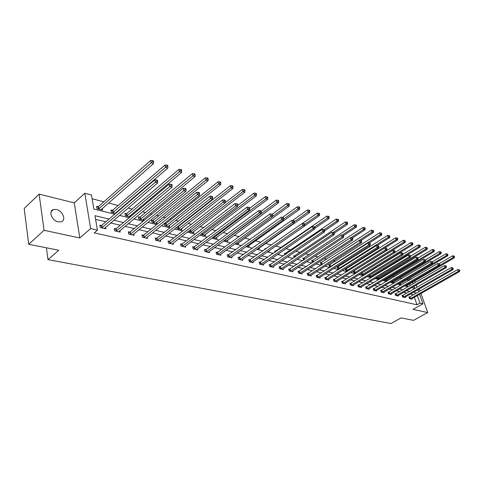 <?xml version="1.0" encoding="UTF-8"?>
<svg xmlns="http://www.w3.org/2000/svg" width="484" height="484" viewBox="0 0 484 484"><rect width="100%" height="100%" fill="white"/><g stroke="black" fill="none" stroke-linecap="round" stroke-linejoin="round"><path stroke-width="0.73" d="M56.446 209.512L53.373 209.566C48.073 210.963 51.921 220.728 58.249 221.86L61.226 221.793C66.514 220.365 62.732 210.728 56.446 209.512M408.538 280.605L408.405 280.218L411.291 278.524L411.842 278.669M419.574 294.302L422.943 303.819L412.991 309.391L427.717 312.549L413.524 320.36L401.085 317.903L390.987 323.536L48.001 259.642L58.782 250.24L28.713 244.299L24.2 208.483L39.113 194.12L44.056 230.299L79.806 237.965L90.653 228.575L84.809 193.237L91.464 194.979L93.848 209.034L114.702 214.194M79.806 237.965L74.264 202.863L39.113 194.12M74.264 202.863L84.809 193.237M408.405 280.218L406.863 279.825M401.774 278.512L399.953 278.046M394.442 276.624L392.899 276.231M386.94 274.694L385.694 274.374M379.268 272.716L378.337 272.48M371.422 270.695L370.811 270.538M359.437 267.61L359.061 267.513M351.541 265.577L350.688 265.359M343.465 263.502L342.109 263.151M335.2 261.372L333.319 260.888M326.742 259.194L324.316 258.571M318.091 256.968L315.084 256.193M309.234 254.687L305.622 253.755M300.159 252.346L295.918 251.256M290.86 249.956L285.959 248.691M281.337 247.506L275.735 246.06M271.476 244.964L265.656 243.464M260.937 242.248L255.431 240.832M250.119 239.465L244.94 238.128M238.999 236.603L234.171 235.357M227.571 233.657L223.118 232.514M215.822 230.632L211.768 229.591M203.74 227.522L200.104 226.585M191.301 224.322L188.113 223.499M183.72 222.368L183.146 222.223M178.505 221.025L175.789 220.323M171.342 219.179L170.017 218.841M165.322 217.631L163.108 217.062M158.619 215.906L156.495 215.356M151.74 214.134L150.064 213.704M145.521 212.53L142.55 211.768M137.746 210.528L136.633 210.244M132.041 209.064L128.169 208.066M123.311 206.813L122.797 206.68M118.157 205.488L108.549 203.014M103.854 201.804L92.111 198.779M427.717 312.549L420.953 293.516M420.094 291.096L419.325 288.942M28.713 244.299L44.056 230.299M46.385 247.79L48.001 259.642M410.257 285.499L409.682 283.86M98.119 206.728L96.606 206.353L97.006 208.677L102.584 210.062L102.305 208.483M112.415 210.316L110.951 209.947L111.368 212.246L115.712 213.329M116.59 212.579L116.499 212.089M126.3 213.795L124.878 213.444L125.302 215.707L130.142 216.911M130.48 216.626L130.281 215.586M139.779 217.177L138.4 216.832L138.841 219.077L143.942 220.341L143.669 218.974M152.877 220.468L151.54 220.129L151.988 222.344L156.949 223.572L156.677 222.271M164.324 223.408L164.772 225.52L169.594 226.718L169.321 225.465M165.613 223.662L164.391 223.354M176.878 227.153L177.198 228.605L181.887 229.773L181.621 228.575M177.991 226.766L177.525 226.645M189.093 230.765L189.286 231.612L193.848 232.743L193.582 231.6M200.981 234.244L205.488 235.635L205.228 234.534M212.754 237.444L216.82 238.455L216.566 237.396M224.467 240.354L227.855 241.195L227.601 240.179M235.865 243.186L238.606 243.869L238.358 242.889M246.961 245.945L249.085 246.477L248.843 245.533M257.754 248.631L259.303 249.012L259.061 248.104M254.989 246.465L254.88 246.053L255.389 246.181M268.275 251.244L269.267 251.486L269.05 250.7M265.147 249.381L264.929 248.57L265.946 248.824M278.518 253.791L278.984 253.906L278.881 253.537M275.063 252.212L274.737 251.033L275.741 251.287M284.731 254.953L284.308 253.434L285.282 253.677M294.169 257.609L293.643 255.776L294.599 256.018M303.692 258.299L302.76 258.063L303.625 260.029M312.573 260.525L311.666 260.295L312.216 262.165L312.924 262.34M321.249 262.703L320.36 262.479L320.916 264.325L321.999 264.597M329.731 264.827L328.86 264.609L329.416 266.442L330.856 266.799M338.014 266.908L337.16 266.69L337.723 268.505L339.502 268.947M345.292 268.759L345.848 270.526L347.948 271.046M346.114 268.935L345.322 268.741M353.338 271.088L353.792 272.498L356.194 273.097M354.034 270.925L353.725 270.846M361.209 273.351L361.56 274.428L364.258 275.1M364.446 274.985L364.301 274.543M368.905 275.553L369.159 276.316L372.039 277.029L371.839 276.431M376.437 277.695L376.594 278.167L379.414 278.863L379.22 278.282M383.806 279.782L386.631 280.659L386.438 280.091M391.102 281.773L393.698 282.414L393.51 281.863M398.435 283.594L400.619 284.138L400.437 283.6M405.616 285.378L407.401 285.82L407.219 285.3M109.027 219.064L94.973 215.683L97.423 230.112L94.198 232.871L417.026 304.805L414.383 297.261M413.536 294.847L410.456 294.03M406.838 293.171L403.541 292.39M399.887 291.525L396.475 290.715M392.79 289.843L389.257 289.002M385.536 288.119L381.876 287.254M378.125 286.365L374.338 285.463M370.55 284.568L366.624 283.636M362.806 282.735L358.741 281.767M354.887 280.853L350.676 279.855M346.786 278.935L342.418 277.901M338.498 276.969L333.972 275.898M330.015 274.954L325.327 273.847M321.328 272.897L316.476 271.748M312.44 270.786L307.401 269.594M303.329 268.626L298.108 267.392M293.994 266.418L288.585 265.135M284.429 264.149L278.82 262.818M274.628 261.826L268.808 260.44M264.567 259.436L258.535 258.008M254.251 256.992L247.989 255.51M243.664 254.481L237.166 252.938M232.798 251.904L226.052 250.307M221.642 249.26L214.63 247.596M210.177 246.544L202.899 244.813M198.392 243.748L190.835 241.958M186.286 240.875L178.427 239.011M173.829 237.922L165.661 235.986M161.015 234.885L152.52 232.871M147.826 231.757L138.993 229.664M134.243 228.539L125.053 226.355M120.25 225.217L110.691 222.949M105.833 221.799L95.602 219.373M101.356 225.508L99.831 225.151L100.242 227.534L105.863 228.829L105.591 227.292M115.773 228.853L114.297 228.508L114.72 230.862L120.171 232.114L119.905 230.65M129.76 232.102L128.327 231.769L128.768 234.087L134.062 235.303L133.796 233.911M143.343 235.254L141.951 234.934L142.405 237.221L147.541 238.406L147.281 237.075M156.538 238.316L155.189 238.001L155.648 240.264L160.64 241.413L160.379 240.143M169.358 241.292L168.045 240.99L168.517 243.222L173.369 244.335L173.109 243.125M181.821 244.184L180.544 243.888L181.028 246.096L185.747 247.179L185.487 246.017M193.939 247.003L192.699 246.713L193.189 248.891L197.781 249.95L197.526 248.837M205.73 249.738L204.52 249.46L205.022 251.613L209.487 252.636L209.239 251.571M217.207 252.4L216.027 252.128L216.536 254.257L220.886 255.256L220.637 254.227M228.375 254.995L227.232 254.729L227.746 256.835L231.981 257.803L231.733 256.816M239.253 257.518L238.14 257.264L238.666 259.339L242.786 260.289L242.544 259.339M249.853 259.981L248.77 259.726L249.296 261.784L253.32 262.709L253.078 261.796M260.186 262.382L259.128 262.134L259.66 264.167L263.58 265.069L263.344 264.185M270.253 264.718L269.225 264.476L269.763 266.49L273.581 267.368L273.351 266.515M280.079 266.999L279.068 266.763L279.619 268.753L283.34 269.606L283.116 268.789M289.656 269.219L288.676 268.995L289.226 270.961L292.862 271.796L292.638 271.004M299.009 271.391L298.047 271.167L298.604 273.115L302.149 273.926L301.931 273.164M308.133 273.508L307.195 273.291L307.757 275.214L311.218 276.013L311 275.275M317.044 275.577L316.131 275.366L316.693 277.272L320.075 278.046L319.857 277.332M325.744 277.598L324.849 277.392L325.417 279.274L328.721 280.036L328.509 279.341M334.244 279.57L333.373 279.371L333.942 281.234L337.173 281.972L336.961 281.301M342.551 281.5L341.698 281.301L342.273 283.146L345.425 283.872L345.225 283.219M350.67 283.388L349.841 283.194L350.416 285.022L353.495 285.729L353.296 285.094M358.614 285.227L357.797 285.04L358.372 286.849L361.391 287.538L361.191 286.927M366.376 287.03L365.577 286.849L366.158 288.633L369.104 289.311L368.911 288.718M373.969 288.797L373.188 288.615L373.769 290.388L376.655 291.047L376.461 290.473M381.398 290.521L380.636 290.339L381.217 292.094L384.042 292.747L383.854 292.185M388.67 292.209L387.926 292.034L388.507 293.77L391.272 294.405L391.084 293.861M395.791 293.861L395.059 293.691L395.646 295.409L398.35 296.033L398.169 295.5M402.761 295.476L402.041 295.313L402.627 297.019L405.277 297.624L405.096 297.109M409.585 297.061L408.883 296.898L409.47 298.586L412.065 299.185L411.89 298.682M422.943 303.819L419.979 303.147L417.311 295.591M417.026 304.805L419.979 303.147M97.423 230.112L90.653 228.575M414.812 280.871L415.393 282.511M416.282 285.016L417.081 287.266M417.952 289.728L418.714 291.888M411.709 287.659L414.782 288.422L414.038 286.31M413.154 283.812L412.58 282.172M411.43 278.911L411.291 278.524M119.56 215.398L129.131 217.764M133.935 218.949L143.125 221.224M147.88 222.398L156.707 224.582M161.408 225.744L169.896 227.849M174.542 228.993L182.704 231.013M187.302 232.151L195.149 234.093M199.698 235.218L207.249 237.087M211.744 238.201L219.016 239.997M223.463 241.099L230.463 242.829M234.861 243.918L241.601 245.582M245.957 246.658L252.448 248.268M256.756 249.333L263.006 250.875M267.277 251.934L273.297 253.422M277.526 254.469L283.328 255.903M287.514 256.937L293.104 258.323M297.249 259.345L302.639 260.682M306.741 261.699L311.944 262.981M316.004 263.986L321.019 265.226M325.042 266.224L329.882 267.422M333.863 268.402L338.534 269.558M342.478 270.538L346.98 271.651M350.888 272.613L355.232 273.69M359.104 274.646L363.303 275.686M367.132 276.636L371.186 277.635M374.985 278.578L378.893 279.54M382.656 280.472L386.432 281.41M390.158 282.329L393.807 283.231M397.497 284.144L401.018 285.016M404.684 285.923L408.079 286.764M416.464 293.177L413.39 292.348M409.779 291.477L406.487 290.684M402.839 289.807L399.433 288.984M395.755 288.101L392.228 287.254M388.519 286.359L384.865 285.481M381.12 284.58L377.332 283.666M373.557 282.759L369.637 281.815M365.825 280.895L361.766 279.915M357.918 278.99L353.713 277.979M349.829 277.042L345.473 275.995M341.553 275.051L337.039 273.962M333.083 273.012L328.4 271.887M324.413 270.925L319.561 269.757M315.532 268.783L310.504 267.573M306.433 266.593L301.217 265.341M297.109 264.349L291.707 263.048M287.556 262.05L281.948 260.701M277.762 259.69L271.947 258.293M267.712 257.27L261.681 255.818M257.403 254.79L251.148 253.283M246.828 252.243L240.33 250.682M235.968 249.629L229.222 248.008M224.818 246.943L217.812 245.255M213.359 244.184L206.081 242.436M201.58 241.347L194.023 239.532M189.474 238.437L181.621 236.543M177.023 235.436L168.856 233.469M164.209 232.35L155.721 230.305M151.02 229.174L142.187 227.05M137.438 225.907L128.248 223.693M123.444 222.537L113.879 220.232M413.499 294.75L416.428 293.08M101.767 227.885L155.316 182.268L157.663 182.952L104.35 228.478M100 226.119L101.809 225.248L154.795 179.812L155.316 182.268L156.798 180.937L157.736 181.216L157.53 180.236L156.592 179.957L156.798 180.937M156.592 179.957L154.795 179.812M157.663 182.952L157.736 181.216M101.083 209.687L153.537 163.586L151.208 162.854L150.699 160.464L98.567 206.468L96.776 207.346M152.678 161.547L153.609 161.838L153.404 160.882L152.472 160.591L152.678 161.547L98.518 209.052M153.609 161.838L153.537 163.586M150.699 160.464L152.472 160.591M116.196 231.201L169.763 186.509L172.038 187.175L118.707 231.775M114.466 229.44L116.22 228.599L169.231 184.089L169.763 186.509L171.221 185.197L172.135 185.469L171.917 184.501L171.009 184.229L171.221 185.197M171.009 184.229L169.231 184.089M172.038 187.175L172.135 185.469M130.202 234.419L183.763 190.617L185.965 191.265L132.64 234.976M128.496 232.665L130.208 231.854L183.218 188.228L183.763 190.617L185.197 189.329L186.074 189.589L185.856 188.633L184.979 188.373L185.197 189.329M184.979 188.373L183.218 188.228M185.965 191.265L186.074 189.589M115.325 213.226L167.803 168.057L165.546 167.349L165.026 164.99L112.863 210.062L111.126 210.903M166.992 166.06L167.894 166.345L167.682 165.401L166.78 165.117L166.992 166.06L165.546 167.349L112.832 212.609M167.894 166.345L167.803 168.057M165.026 164.99L166.78 165.117M129.143 216.663L181.627 172.395L179.443 171.711L178.911 169.376L126.741 213.547L125.047 214.364M180.859 170.441L181.736 170.713L181.518 169.781L180.647 169.503L180.859 170.441L179.443 171.711L126.729 216.064M181.736 170.713L181.627 172.395M178.911 169.376L180.647 169.503M143.796 237.541L197.327 194.604L199.462 195.227L146.162 238.086M142.127 235.799L143.79 235.012L196.77 192.245L197.327 194.604L198.736 193.334L199.589 193.582L199.366 192.638L198.513 192.39L198.736 193.334M198.513 192.39L196.77 192.245M199.462 195.227L199.589 193.582M157.004 240.578L210.479 198.464L212.549 199.069L159.303 241.105M155.358 238.836L156.979 238.08L209.911 196.135L210.479 198.464L211.865 197.212L212.694 197.454L212.464 196.528L211.635 196.28L211.865 197.212M211.635 196.28L209.911 196.135M212.549 199.069L212.694 197.454M169.83 243.525L223.239 202.209L225.248 202.802L172.068 244.039M168.214 241.794L169.799 241.062L222.664 199.91L223.239 202.209L224.6 200.975L225.405 201.211L225.169 200.297L224.37 200.055L224.6 200.975M224.37 200.055L222.664 199.91M225.248 202.802L225.405 201.211M142.568 220.002L195.034 176.599L192.916 175.934L192.372 173.629L140.221 216.935L138.575 217.721M194.308 174.682L195.155 174.948L194.937 174.028L194.09 173.762L194.308 174.682L192.916 175.934L140.221 219.415M195.155 174.948L195.034 176.599M192.372 173.629L194.09 173.762M155.618 223.245L208.041 180.677L205.978 180.03L205.428 177.755L153.313 220.226L151.71 220.988M207.352 178.796L208.174 179.056L207.951 178.148L207.128 177.888L207.352 178.796L205.978 180.03L153.331 222.676M208.174 179.056L208.041 180.677M205.428 177.755L207.128 177.888M168.293 226.397L220.656 184.634L218.659 184.005L218.096 181.76L166.042 223.427L164.481 224.159M220.008 182.789L220.807 183.043L220.577 182.147L219.778 181.893L220.008 182.789L218.659 184.005L166.079 225.84M220.807 183.043L220.656 184.634M218.096 181.76L219.778 181.893M182.305 246.392L235.623 205.845L237.571 206.42L184.477 246.888M180.713 244.668L182.256 243.954L235.036 203.576L235.623 205.845L236.96 204.629L237.741 204.859L237.505 203.952L236.724 203.722L236.96 204.629M236.724 203.722L235.036 203.576M237.571 206.42L237.741 204.859M180.623 229.458L232.913 188.476L230.971 187.865L230.396 185.65L178.421 226.536L176.902 227.25M232.296 186.667L233.07 186.915L232.84 186.025L232.066 185.783L232.296 186.667L230.971 187.865L178.469 228.92M233.07 186.915L232.913 188.476M230.396 185.65L232.066 185.783M194.435 249.175L247.645 209.378L249.538 209.935L196.546 249.665M192.868 247.463L194.374 246.773L247.052 207.134L247.645 209.378L248.964 208.174L249.72 208.398L249.478 207.503L248.722 207.279L248.964 208.174M248.722 207.279L247.052 207.134M249.538 209.935L249.72 208.398M192.62 232.441L244.813 192.208L242.926 191.616L242.345 189.425L225.266 202.639M244.226 190.436L244.983 190.672L244.747 189.795L243.996 189.559L244.226 190.436L242.926 191.616L190.521 231.921M244.983 190.672L244.813 192.208M242.345 189.425L243.996 189.559M206.232 251.892L259.321 212.803L261.16 213.347L208.289 252.364M204.69 250.186L206.16 249.514L258.722 210.588L259.321 212.803L260.616 211.623L261.354 211.841L261.112 210.951L260.374 210.734L260.616 211.623M260.374 210.734L258.722 210.588M261.16 213.347L261.354 211.841M204.296 235.339L256.375 195.832L254.542 195.258L253.955 193.092L237.674 205.488M255.824 194.09L256.556 194.326L256.32 193.461L255.588 193.225L255.824 194.09L254.542 195.258L202.251 234.831M256.556 194.326L256.375 195.832M253.955 193.092L255.588 193.225M217.715 254.53L270.671 216.136L272.462 216.663L219.718 254.989M216.197 252.829L217.631 252.182L270.06 213.952L270.671 216.136L271.947 214.969L272.661 215.18L272.413 214.309L271.699 214.097L271.947 214.969M271.699 214.097L270.06 213.952M272.462 216.663L272.661 215.18M215.658 238.164L267.616 199.36L265.837 198.803L265.238 196.661L249.696 208.308M267.095 197.647L267.809 197.877L267.567 197.018L266.859 196.794L267.095 197.647L265.837 198.803L213.668 237.668M267.809 197.877L267.616 199.36M265.238 196.661L266.859 196.794M228.896 257.095L281.7 219.379L283.442 219.887L230.844 257.542M227.395 255.413L281.089 217.213L281.7 219.379L282.958 218.223L283.654 218.429L283.406 217.564L282.71 217.358L282.958 218.223M282.71 217.358L281.089 217.213M283.442 219.887L283.654 218.429M226.724 240.917L278.548 202.79L276.818 202.245L276.213 200.128L261.185 211.224M278.058 201.108L278.754 201.326L278.512 200.479L277.816 200.261L278.058 201.108L276.818 202.245L224.788 240.433M278.754 201.326L278.548 202.79M276.213 200.128L277.816 200.261M239.78 259.599L292.433 222.525L294.121 223.021L241.679 260.035M238.303 257.924L291.81 220.389L292.433 222.525L293.667 221.388L294.345 221.587L294.091 220.734L293.419 220.535L293.667 221.388M293.419 220.535L291.81 220.389M294.121 223.021L294.345 221.587M237.505 243.597L289.184 206.123L287.502 205.597L286.891 203.504L272.147 214.231M288.724 204.472L289.396 204.684L289.154 203.849L288.476 203.637L288.724 204.472L287.502 205.597L272.486 216.481M289.396 204.684L289.184 206.123M286.891 203.504L288.476 203.637M250.385 262.038L302.869 225.592L304.515 226.076L252.237 262.461M248.933 260.368L302.24 223.481L302.869 225.592L304.085 224.467L304.745 224.667L304.49 223.82L303.831 223.626L304.085 224.467M303.831 223.626L302.24 223.481M304.515 226.076L304.745 224.667M248.014 246.205L299.536 209.366L297.896 208.852L297.279 206.789L282.559 217.346M299.1 207.745L299.753 207.957L299.511 207.128L298.852 206.922L299.1 207.745L297.896 208.852L283.557 219.107M299.753 207.957L299.536 209.366M297.279 206.789L298.852 206.922M260.725 264.409L313.027 228.575L314.63 229.047L262.528 264.827M259.291 262.752L312.398 226.488L313.027 228.575L314.225 227.468L314.866 227.655L314.612 226.821L313.971 226.633L314.225 227.468M313.971 226.633L312.398 226.488M314.63 229.047L314.866 227.655M258.256 248.752L309.615 212.53L308.018 212.028L307.394 209.983L292.59 220.462M309.203 210.933L309.839 211.139L309.591 210.322L308.955 210.117L309.203 210.933L308.018 212.028L294.326 221.684M309.839 211.139L309.615 212.53M307.394 209.983L308.955 210.117M270.798 266.726L322.919 231.479L324.48 231.939L272.559 267.132M269.388 265.081L322.284 229.416L322.919 231.479L324.099 230.384L324.722 230.572L324.468 229.743L323.844 229.561L324.099 230.384M323.844 229.561L322.284 229.416M324.48 231.939L324.722 230.572M265.91 248.855L265.099 249.193M304.539 225.949L319.428 215.61L317.873 215.12L317.25 213.099L302.367 223.493M319.041 214.043L319.664 214.237L319.416 213.426L318.793 213.232L319.041 214.043L317.873 215.12L304.642 224.328M319.664 214.237L319.428 215.61M317.25 213.099L318.793 213.232M280.623 268.983L332.55 234.304L334.075 234.752L282.341 269.376M279.232 267.349L331.909 232.266L332.55 234.304L333.712 233.227L334.323 233.409L334.069 232.592L333.458 232.411L333.712 233.227M333.458 232.411L331.909 232.266M334.075 234.752L334.323 233.409M314.745 228.375L328.993 218.605L327.474 218.133L326.845 216.13L274.906 251.638M328.63 217.068L329.235 217.256L328.981 216.457L328.376 216.263L328.63 217.068L327.474 218.133L314.648 226.942M329.235 217.256L328.993 218.605M326.845 216.13L328.376 216.263M290.212 271.185L341.94 237.063L343.416 237.499L291.882 271.572M288.833 269.564L341.293 235.042L341.94 237.063L343.083 235.998L343.676 236.174L343.416 235.363L342.823 235.188L343.083 235.998M342.823 235.188L341.293 235.042M343.416 237.499L343.676 236.174M324.691 230.753L338.31 221.527L336.834 221.067L336.199 219.089L284.471 254.021M337.971 220.014L338.558 220.202L338.304 219.409L337.717 219.222L337.971 220.014L336.834 221.067L324.171 229.658M338.558 220.202L338.31 221.527M336.199 219.089L337.717 219.222M299.566 273.333L351.081 239.749L352.527 240.173L301.199 273.708M298.204 271.724L350.44 237.753L351.081 239.749L352.213 238.697L352.794 238.866L352.534 238.067L351.953 237.898L352.213 238.697M351.953 237.898L350.44 237.753M352.527 240.173L352.794 238.866M334.25 233.173L347.397 224.376L345.957 223.929L345.322 221.968L293.806 256.345M347.076 222.888L347.651 223.07L347.397 222.283L346.822 222.102L347.076 222.888L345.957 223.929L333.319 232.399M347.651 223.07L347.397 224.376M345.322 221.968L346.822 222.102M308.695 275.432L359.999 242.369L361.409 242.78L310.286 275.801M307.352 273.829L359.352 240.391L359.999 242.369L361.118 241.328L361.681 241.492L361.421 240.705L360.858 240.536L361.118 241.328M360.858 240.536L359.352 240.391M361.409 242.78L361.681 241.492M343.495 235.599L356.254 227.159L354.851 226.718L354.215 224.782L302.923 258.613M355.958 225.689L356.514 225.865L356.26 225.09L355.698 224.915L355.958 225.689L354.851 226.718L342.158 235.127M356.514 225.865L356.254 227.159M354.215 224.782L355.698 224.915M317.607 277.483L368.699 244.922L370.072 245.321L319.162 277.84M316.282 275.886L368.046 242.968L368.699 244.922L369.8 243.894L370.345 244.057L370.085 243.277L369.534 243.113L369.8 243.894M369.534 243.113L368.046 242.968M370.072 245.321L370.345 244.057M352.412 238.031L364.9 229.87L363.526 229.44L362.891 227.522L311.823 260.834M364.615 228.424L365.166 228.593L364.912 227.831L364.361 227.655L364.615 228.424L363.526 229.44L350.785 237.789M365.166 228.593L364.9 229.87M362.891 227.522L364.361 227.655M326.313 279.48L377.181 247.409L378.524 247.802L327.831 279.831M325.006 277.901L376.528 245.479L377.181 247.409L378.27 246.392L378.803 246.556L378.542 245.781L378.004 245.624L378.27 246.392M378.004 245.624L376.528 245.479M378.524 247.802L378.803 246.556M360.907 240.554L373.333 232.514L371.996 232.09L371.355 230.196L320.517 263M373.073 231.092L373.606 231.255L373.352 230.499L372.813 230.33L373.073 231.092L371.996 232.09L321.806 264.548M373.606 231.255L373.333 232.514M371.355 230.196L372.813 230.33M334.819 281.434L385.464 249.841L386.77 250.228L336.301 281.779M333.524 279.861L384.804 247.929L385.464 249.841L386.534 248.837L387.055 248.994L386.268 248.074L386.534 248.837M386.268 248.074L384.804 247.929M386.77 250.228L387.055 248.994M369.104 243.071L381.567 235.097L380.261 234.686L379.619 232.81L329.011 265.117M381.319 233.693L381.846 233.857L381.065 232.943L381.319 233.693L380.261 234.686L330.288 266.654M381.846 233.857L381.567 235.097M379.619 232.81L381.065 232.943M343.126 283.346L393.546 252.212L394.823 252.588L344.578 283.678M341.849 281.785L392.887 250.325L393.546 252.212L394.599 251.22L395.113 251.371L394.339 250.464L394.599 251.22M394.339 250.464L392.887 250.325M394.823 252.588L395.113 251.371M377.096 245.533L389.608 237.614L388.331 237.214L387.684 235.357L337.318 267.186M389.378 236.234L389.886 236.398L389.118 235.49L389.378 236.234L388.331 237.214L338.576 268.717M389.886 236.398L389.608 237.614M387.684 235.357L389.118 235.49M351.251 285.209L401.436 254.53L402.682 254.899L352.667 285.536M349.986 283.66L400.776 252.66L401.436 254.53L402.476 253.549L402.978 253.701L402.216 252.805L402.476 253.549M402.216 252.805L400.776 252.66M402.682 254.899L402.978 253.701M384.913 247.941L397.455 240.076L396.208 239.689L395.567 237.85L345.437 269.213M397.243 238.715L397.745 238.872L397.485 238.14L396.983 237.983L397.243 238.715L396.208 239.689L346.677 270.731M397.745 238.872L397.455 240.076M395.567 237.85L396.983 237.983M359.189 287.036L409.143 256.792L410.359 257.155L360.58 287.351M357.942 285.493L408.484 254.941L409.143 256.792L410.172 255.824L410.656 255.969L409.906 255.086L410.172 255.824M409.906 255.086L408.484 254.941M410.359 257.155L410.656 255.969M355.988 273.043L405.126 242.484L403.91 242.103L403.263 240.282L353.374 271.191M404.933 241.141L405.417 241.292L404.672 240.415L404.933 241.141L403.91 242.103L354.603 272.698M405.417 241.292L405.126 242.484M403.263 240.282L404.672 240.415M366.957 288.821L416.67 259.007L417.861 259.357L368.312 289.129M365.722 287.29L416.01 257.173L416.67 259.007L417.686 258.045L418.164 258.19L417.42 257.313L417.686 258.045M417.42 257.313L416.01 257.173M417.861 259.357L418.164 258.19M363.708 274.96L412.622 244.831L411.43 244.462L410.783 242.659L394.841 252.509M412.441 243.512L412.912 243.664L412.652 242.944L412.18 242.793L412.441 243.512L411.43 244.462L362.353 274.628M412.912 243.664L412.622 244.831M410.783 242.659L412.18 242.793M374.549 290.563L424.032 261.166L425.194 261.505L375.88 290.872M373.333 289.045L423.367 259.351L424.032 261.166L425.031 260.217L425.496 260.356L424.771 259.491L425.031 260.217M424.771 259.491L423.367 259.351M425.194 261.505L425.496 260.356M371.264 276.842L419.949 247.13L418.787 246.767L418.134 244.983L402.815 254.36M419.779 245.83L420.245 245.975L419.985 245.261L419.519 245.116L419.779 245.83L418.787 246.767L369.933 276.509M420.245 245.975L419.949 247.13M418.134 244.983L419.519 245.116M381.985 292.269L431.22 263.278L432.357 263.611L383.28 292.572M380.775 290.763L430.56 261.481L431.22 263.278L432.212 262.34L432.666 262.473L431.946 261.62L432.212 262.34M431.946 261.62L430.56 261.481M432.357 263.611L432.666 262.473M378.651 278.675L427.112 249.375L425.974 249.018L425.327 247.257L410.607 256.181M426.955 248.092L427.408 248.238L426.694 247.384L426.955 248.092L425.974 249.018L377.357 278.354M427.408 248.238L427.112 249.375M425.327 247.257L426.694 247.384M389.257 293.945L438.256 265.341L439.369 265.668L390.527 294.236M388.065 292.445L437.59 263.562L438.256 265.341L439.23 264.415L439.678 264.548L438.97 263.701L439.23 264.415M438.97 263.701L437.59 263.562M439.369 265.668L439.678 264.548M385.887 280.472L434.118 251.571L433.005 251.226L432.351 249.478L418.109 258.039M433.973 250.307L434.42 250.446L433.712 249.605L433.973 250.307L433.005 251.226L384.617 280.157M434.42 250.446L434.118 251.571M432.351 249.478L433.712 249.605M396.378 295.579L445.129 267.362L446.218 267.682L397.618 295.863M395.198 294.091L444.469 265.601L445.129 267.362L446.097 266.442L446.532 266.575L445.831 265.74L446.097 266.442M445.831 265.74L444.469 265.601M446.218 267.682L446.532 266.575M392.972 282.233L440.966 253.725L439.877 253.38L439.23 251.65L425.339 259.92M440.839 252.473L441.275 252.612L441.015 251.916L440.579 251.783L440.839 252.473L439.877 253.38L391.725 281.924M441.275 252.612L440.966 253.725M439.23 251.65L440.579 251.783M403.347 297.182L451.856 269.34L452.921 269.649L404.564 297.46M402.18 295.706L451.197 267.591L451.856 269.34L452.812 268.426L453.236 268.553L452.546 267.731L452.812 268.426M452.546 267.731L451.197 267.591M452.921 269.649L453.236 268.553M399.911 283.957L447.67 255.824L446.611 255.492L445.958 253.773L432.412 261.777M447.555 254.59L447.978 254.723L447.295 253.906L447.555 254.59L446.611 255.492L398.689 283.654M447.978 254.723L447.67 255.824M445.958 253.773L447.295 253.906M410.172 298.749L458.439 271.27L459.479 271.578L411.364 299.021M409.016 297.285L457.779 269.546L458.439 271.27L459.383 270.368L459.8 270.495L459.116 269.679L459.383 270.368M459.116 269.679L457.779 269.546M459.479 271.578L459.8 270.495M406.705 285.651L454.234 257.881L453.193 257.555L452.54 255.854L439.085 263.738M454.131 256.665L454.543 256.798L454.282 256.121L453.865 255.988L454.131 256.665L453.193 257.555L439.381 265.619M454.543 256.798L454.234 257.881M452.54 255.854L453.865 255.988M101.912 227.819L101.501 225.441M102.221 227.631L101.809 225.248M98.567 206.468L98.966 208.792M98.264 206.662L98.663 208.985M116.341 231.134L115.918 228.787M116.65 230.953L116.22 228.599M130.347 234.353L129.906 232.036M130.65 234.171L130.208 231.854M112.863 210.062L113.28 212.355M112.56 210.25L112.978 212.543M126.741 213.547L127.171 215.816M126.445 213.734L126.868 215.997M143.942 237.481L143.488 235.194M144.244 237.299L143.79 235.012M157.143 240.512L156.683 238.255M157.445 240.336L156.979 238.08M169.975 243.464L169.503 241.232M170.271 243.289L169.799 241.062M140.221 216.935L140.662 219.173M139.924 217.116L140.366 219.355M153.313 220.226L153.767 222.434M153.023 220.401L153.476 222.61M166.042 223.427L166.508 225.604M165.752 223.596L166.218 225.78M182.444 246.332L181.96 244.124M182.74 246.162L182.256 243.954M178.421 226.536L178.898 228.69M178.13 226.706L178.608 228.859M194.574 249.121L194.078 246.943M194.864 248.951L194.374 246.773M190.49 229.682L190.95 231.691M190.212 229.9L190.66 231.86M206.372 251.831L205.869 249.677M206.662 251.668L206.16 249.514M202.342 233.203L202.675 234.607M202.07 233.415L202.385 234.776M217.854 254.469L217.34 252.346M218.145 254.306L217.631 252.182M213.886 236.597L214.091 237.45M213.607 236.803L213.801 237.614M229.029 257.04L228.508 254.935M229.319 256.883L228.799 254.778M225.121 239.876L225.205 240.215M239.913 259.539L239.386 257.464M240.203 259.388L239.677 257.306M250.518 261.977L249.986 259.926M250.803 261.826L250.27 259.775M260.852 264.355L260.319 262.322M261.136 264.203L260.598 262.171M270.931 266.672L270.387 264.663M271.209 266.521L270.665 264.512M280.756 268.929L280.206 266.944M281.035 268.783L280.484 266.799M276.146 251.081L276.231 251.402M275.868 251.232L275.965 251.589M290.339 271.131L289.783 269.171M290.618 270.986L290.061 269.025M285.687 253.483L285.881 254.173M285.409 253.628L285.614 254.348M299.693 273.285L299.136 271.342M299.965 273.139L299.408 271.197M294.998 255.818L295.294 256.853M294.726 255.963L295.028 257.028M308.816 275.384L308.26 273.46M309.094 275.239L308.532 273.321M304.085 258.105L304.484 259.46M303.819 258.244L304.224 259.636M317.734 277.429L317.165 275.529M318.006 277.29L317.437 275.39M312.966 260.332L313.457 261.989M312.7 260.471L313.196 262.159M326.434 279.431L325.865 277.55M326.706 279.292L326.137 277.411M321.636 262.516L322.199 264.361M321.37 262.649L321.933 264.5M334.94 281.385L334.365 279.522M335.206 281.252L334.638 279.389M330.112 264.639L330.675 266.472M329.846 264.778L330.409 266.605M343.247 283.297L342.672 281.452M343.513 283.164L342.938 281.319M338.395 266.72L338.957 268.535M338.135 266.859L338.697 268.668M351.366 285.161L350.791 283.34M351.632 285.034L351.057 283.207M346.496 268.759L347.058 270.55M346.235 268.892L346.798 270.683M359.309 286.988L358.729 285.185M359.57 286.861L358.995 285.052M354.415 270.75L354.984 272.522M354.155 270.877L354.724 272.649M367.072 288.773L366.491 286.988M367.332 288.646L366.751 286.855M362.177 272.752L362.728 274.452M361.929 272.903L362.468 274.579M374.67 290.521L374.084 288.748M374.925 290.394L374.344 288.621M369.861 274.966L370.308 276.34M369.613 275.118L370.054 276.461M382.1 292.227L381.513 290.473M382.354 292.1L381.773 290.352M377.375 277.126L377.726 278.185M377.127 277.278L377.472 278.306M389.372 293.897L388.785 292.161M389.626 293.776L389.039 292.04M384.732 279.232L384.986 279.988M384.484 279.377L384.732 280.115M396.487 295.536L395.906 293.818M396.741 295.415L396.16 293.697M391.931 281.277L392.094 281.761M391.683 281.422L391.84 281.882M403.456 297.14L402.869 295.434M403.71 297.019L403.124 295.313M410.281 298.707L409.694 297.019M410.535 298.586L409.948 296.904M53.373 209.566L51.141 211.635"/></g></svg>
